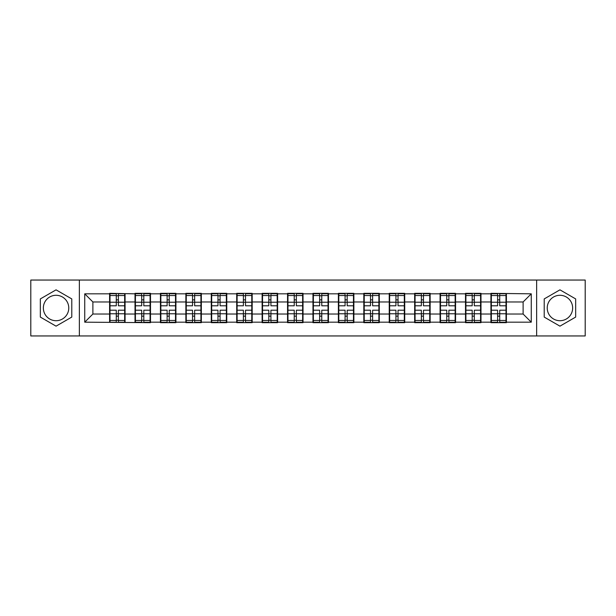 <?xml version="1.0" encoding="UTF-8"?>
<svg xmlns="http://www.w3.org/2000/svg" width="616" height="616" viewBox="0 0 616 616"><rect width="100%" height="100%" fill="white"/><g stroke="black" fill="none" stroke-linecap="round" stroke-linejoin="round"><path stroke-width="0.92" d="M559.944 295.287A12.713 12.713 0 0 0 547.231 308A12.713 12.713 0 0 0 559.944 320.713A12.713 12.713 0 0 0 572.649 308A12.713 12.713 0 0 0 559.944 295.287M56.056 320.713A12.713 12.713 0 0 1 43.351 308A12.713 12.713 0 0 1 56.056 295.287A12.713 12.713 0 0 1 68.769 308A12.713 12.713 0 0 1 56.056 320.713M536.636 335.951L585.2 335.951L585.2 280.049L536.636 280.049L536.636 335.951L79.364 335.951L79.364 280.049L30.8 280.049L30.8 335.951L79.364 335.951M506.406 306.776L505.998 306.776M491.337 306.776L490.929 306.776M490.929 309.224L491.337 309.224M505.998 309.224L506.406 309.224M480.988 306.776L480.58 306.776M465.912 306.776L465.503 306.776M465.503 309.224L465.912 309.224M480.58 309.224L480.988 309.224M455.563 306.776L455.155 306.776M440.486 306.776L440.078 306.776M440.078 309.224L440.486 309.224M455.155 309.224L455.563 309.224M430.137 306.776L429.737 306.776M415.068 306.776L414.66 306.776M414.66 309.224L415.068 309.224M429.737 309.224L430.137 309.224M404.72 306.776L404.312 306.776M389.643 306.776L389.235 306.776M389.235 309.224L389.643 309.224M404.312 309.224L404.72 309.224M379.294 306.776L378.886 306.776M364.225 306.776L363.817 306.776M363.817 309.224L364.225 309.224M378.886 309.224L379.294 309.224M353.877 306.776L353.469 306.776M338.8 306.776L338.392 306.776M338.392 309.224L338.8 309.224M353.469 309.224L353.877 309.224M328.451 306.776L328.043 306.776M313.375 306.776L312.974 306.776M312.974 309.224L313.375 309.224M328.043 309.224L328.451 309.224M303.026 306.776L302.625 306.776M287.957 306.776L287.549 306.776M287.549 309.224L287.957 309.224M302.625 309.224L303.026 309.224M277.608 306.776L277.2 306.776M262.531 306.776L262.123 306.776M262.123 309.224L262.531 309.224M277.2 309.224L277.608 309.224M252.183 306.776L251.775 306.776M237.114 306.776L236.706 306.776M236.706 309.224L237.114 309.224M251.775 309.224L252.183 309.224M226.765 306.776L226.357 306.776M211.688 306.776L211.28 306.776M211.28 309.224L211.688 309.224M226.357 309.224L226.765 309.224M201.34 306.776L200.931 306.776M186.263 306.776L185.863 306.776M185.863 309.224L186.263 309.224M200.931 309.224L201.34 309.224M175.922 306.776L175.514 306.776M160.845 306.776L160.437 306.776M160.437 309.224L160.845 309.224M175.514 309.224L175.922 309.224M150.496 306.776L150.088 306.776M135.42 306.776L135.012 306.776M135.012 309.224L135.42 309.224M150.088 309.224L150.496 309.224M536.636 280.049L79.364 280.049M523.115 314.029L523.115 301.971L506.406 301.971L506.406 314.029L523.115 314.029L531.262 322.176L531.262 293.824L490.929 293.332L490.929 301.971L480.988 301.971L480.988 314.029L490.929 314.029L490.929 301.971M531.262 322.176L506.406 322.176L506.406 322.668L490.929 322.668L490.929 322.176L480.988 322.176L480.988 322.668L465.503 322.668L465.503 322.176L455.563 322.176L455.563 322.668L440.078 322.668L440.078 322.176L430.137 322.176L430.137 322.668L414.66 322.668L414.66 322.176L404.72 322.176L404.72 322.668L389.235 322.668L389.235 322.176L379.294 322.176L379.294 322.668L363.817 322.668L363.817 322.176L353.877 322.176L353.877 322.668L338.392 322.668L338.392 322.176L328.451 322.176L328.451 322.668L312.974 322.668L312.974 322.176L303.026 322.176L303.026 322.668L287.549 322.668L287.549 322.176L277.608 322.176L277.608 322.668L262.123 322.668L262.123 322.176L252.183 322.176L252.183 322.668L236.706 322.668L236.706 322.176L226.765 322.176L226.765 322.668L211.28 322.668L211.28 322.176L201.34 322.176L201.34 322.668L185.863 322.668L185.863 322.176L175.922 322.176L175.922 322.668L160.437 322.668L160.437 322.176L150.496 322.176L150.496 322.668L84.739 322.176L84.739 293.824L109.594 293.824L109.594 301.971L92.885 301.971L92.885 314.029L109.594 314.029L109.594 301.971M490.929 293.824L480.988 293.824L480.988 293.332L465.503 293.332L465.503 293.824L455.563 293.824L455.563 293.332L440.078 293.332L440.078 293.824L430.137 293.824L430.137 293.332L414.66 293.332L414.66 293.824L404.72 293.824L404.72 293.332L389.235 293.332L389.235 293.824L379.294 293.824L379.294 293.332L363.817 293.332L363.817 293.824L353.877 293.824L353.877 293.332L338.392 293.332L338.392 293.824L328.451 293.824L328.451 293.332L312.974 293.332L312.974 293.824L303.026 293.824L303.026 293.332L287.549 293.332L287.549 293.824L277.608 293.824L277.608 293.332L262.123 293.332L262.123 293.824L252.183 293.824L252.183 293.332L236.706 293.332L236.706 293.824L226.765 293.824L226.765 293.332L211.28 293.332L211.28 293.824L201.34 293.824L201.34 293.332L185.863 293.332L185.863 293.824L175.922 293.824L175.922 293.332L160.437 293.332L160.437 293.824L150.496 293.824L150.496 293.332L135.012 293.332L135.012 293.824L109.594 293.332L109.594 293.824M490.929 314.029L490.929 322.176M480.988 314.029L480.988 322.176M480.988 293.824L480.988 301.971M455.563 314.029L465.503 314.029L465.503 301.971L455.563 301.971L455.563 322.176M465.503 314.029L465.503 322.176M465.503 293.824L465.503 301.971M455.563 293.824L455.563 301.971M430.137 314.029L440.078 314.029L440.078 301.971L430.137 301.971L430.137 322.176M440.078 314.029L440.078 322.176M440.078 293.824L440.078 301.971M430.137 293.824L430.137 301.971M404.72 314.029L414.66 314.029L414.66 301.971L404.72 301.971L404.72 322.176M414.66 314.029L414.66 322.176M414.66 293.824L414.66 301.971M404.72 293.824L404.72 301.971M379.294 314.029L389.235 314.029L389.235 301.971L379.294 301.971L379.294 322.176M389.235 314.029L389.235 322.176M389.235 293.824L389.235 301.971M379.294 293.824L379.294 301.971M353.877 314.029L363.817 314.029L363.817 301.971L353.877 301.971L353.877 322.176M363.817 314.029L363.817 322.176M363.817 293.824L363.817 301.971M353.877 293.824L353.877 301.971M328.451 314.029L338.392 314.029L338.392 301.971L328.451 301.971L328.451 322.176M338.392 314.029L338.392 322.176M338.392 293.824L338.392 301.971M328.451 293.824L328.451 301.971M303.026 314.029L312.974 314.029L312.974 301.971L303.026 301.971L303.026 322.176M312.974 314.029L312.974 322.176M312.974 293.824L312.974 301.971M303.026 293.824L303.026 301.971M277.608 314.029L287.549 314.029L287.549 301.971L277.608 301.971L277.608 322.176M287.549 314.029L287.549 322.176M287.549 293.824L287.549 301.971M277.608 293.824L277.608 301.971M252.183 314.029L262.123 314.029L262.123 301.971L252.183 301.971L252.183 322.176M262.123 314.029L262.123 322.176M262.123 293.824L262.123 301.971M252.183 293.824L252.183 301.971M226.765 314.029L236.706 314.029L236.706 301.971L226.765 301.971L226.765 322.176M236.706 314.029L236.706 322.176M236.706 293.824L236.706 301.971M226.765 293.824L226.765 301.971M201.34 314.029L211.28 314.029L211.28 301.971L201.34 301.971L201.34 322.176M211.28 314.029L211.28 322.176M211.28 293.824L211.28 301.971M201.34 293.824L201.34 301.971M175.922 314.029L185.863 314.029L185.863 301.971L175.922 301.971L175.922 322.176M185.863 314.029L185.863 322.176M185.863 293.824L185.863 301.971M175.922 293.824L175.922 301.971M150.496 314.029L160.437 314.029L160.437 301.971L150.496 301.971L150.496 322.176M160.437 314.029L160.437 322.176M160.437 293.824L160.437 301.971M150.496 293.824L150.496 301.971M125.071 314.029L135.012 314.029L135.012 301.971L125.071 301.971L125.071 322.176M135.012 314.029L135.012 322.176M135.012 293.824L135.012 301.971M125.071 293.824L125.071 301.971M125.071 306.776L124.663 306.776M110.002 306.776L109.594 306.776M109.594 309.224L110.002 309.224M124.663 309.224L125.071 309.224M109.594 314.029L109.594 322.176M92.885 314.029L84.739 322.176M84.739 293.824L92.885 301.971M506.406 314.029L506.406 322.176M506.406 293.824L506.406 301.971M531.262 293.824L523.115 301.971M56.056 289.843L40.333 298.922L40.333 317.078L56.056 326.157L71.787 317.078L71.787 298.922L56.056 289.843M544.213 317.078L559.944 326.157L575.667 317.078L575.667 298.922L559.944 289.843L544.213 298.922L544.213 317.078M110.002 302.225L116.278 302.225L116.278 293.74L110.002 293.74L110.002 310.202L116.278 310.202L116.278 313.775L118.395 313.76L118.395 310.202L124.663 310.202L124.663 293.74L118.395 293.74L118.395 295.534L124.663 295.534M116.278 299.861L118.395 299.861M118.395 295.78L116.278 295.78M110.002 305.798L116.278 305.798L116.278 302.225L118.395 302.24L118.395 305.798L124.663 305.798M110.002 295.534L116.278 295.534M116.278 320.22L118.395 320.22M116.278 316.139L118.395 316.139M110.002 322.26L116.278 322.26L116.278 320.466L110.002 320.466L110.002 322.26M110.002 310.202L110.002 313.775L116.278 313.775L116.278 320.466M110.002 313.775L110.002 320.466M124.663 310.202L124.663 322.26L118.395 322.26L118.395 320.466L124.663 320.466M124.663 313.775L118.395 313.775L118.395 320.466M124.663 302.225L118.395 302.225L118.395 295.534M135.42 302.225L141.695 302.225L141.695 293.74L135.42 293.74L135.42 310.202L141.695 310.202L141.695 313.775L143.813 313.76L143.813 310.202L150.088 310.202L150.088 293.74L143.813 293.74L143.813 295.534L150.088 295.534M141.695 299.861L143.813 299.861M143.813 295.78L141.695 295.78M135.42 305.798L141.695 305.798L141.695 302.225L143.813 302.24L143.813 305.798L150.088 305.798M135.42 295.534L141.695 295.534M141.695 320.22L143.813 320.22M141.695 316.139L143.813 316.139M135.42 322.26L141.695 322.26L141.695 320.466L135.42 320.466L135.42 322.26M135.42 310.202L135.42 313.775L141.695 313.775L141.695 320.466M135.42 313.775L135.42 320.466M150.088 310.202L150.088 322.26L143.813 322.26L143.813 320.466L150.088 320.466M150.088 313.775L143.813 313.775L143.813 320.466M150.088 302.225L143.813 302.225L143.813 295.534M160.845 302.225L167.121 302.225L167.121 293.74L160.845 293.74L160.845 310.202L167.121 310.202L167.121 313.775L169.238 313.76L169.238 310.202L175.514 310.202L175.514 293.74L169.238 293.74L169.238 295.534L175.514 295.534M167.121 299.861L169.238 299.861M169.238 295.78L167.121 295.78M160.845 305.798L167.121 305.798L167.121 302.225L169.238 302.24L169.238 305.798L175.514 305.798M160.845 295.534L167.121 295.534M167.121 320.22L169.238 320.22M167.121 316.139L169.238 316.139M160.845 322.26L167.121 322.26L167.121 320.466L160.845 320.466L160.845 322.26M160.845 310.202L160.845 313.775L167.121 313.775L167.121 320.466M160.845 313.775L160.845 320.466M175.514 310.202L175.514 322.26L169.238 322.26L169.238 320.466L175.514 320.466M175.514 313.775L169.238 313.775L169.238 320.466M175.514 302.225L169.238 302.225L169.238 295.534M186.263 302.225L192.538 302.225L192.538 293.74L186.263 293.74L186.263 310.202L192.538 310.202L192.538 313.775L194.656 313.76L194.656 310.202L200.931 310.202L200.931 293.74L194.656 293.74L194.656 295.534L200.931 295.534M192.538 299.861L194.656 299.861M194.656 295.78L192.538 295.78M186.263 305.798L192.538 305.798L192.538 302.225L194.656 302.24L194.656 305.798L200.931 305.798M186.263 295.534L192.538 295.534M192.538 320.22L194.656 320.22M192.538 316.139L194.656 316.139M186.263 322.26L192.538 322.26L192.538 320.466L186.263 320.466L186.263 322.26M186.263 310.202L186.263 313.775L192.538 313.775L192.538 320.466M186.263 313.775L186.263 320.466M200.931 310.202L200.931 322.26L194.656 322.26L194.656 320.466L200.931 320.466M200.931 313.775L194.656 313.775L194.656 320.466M200.931 302.225L194.656 302.225L194.656 295.534M211.688 302.225L217.964 302.225L217.964 293.74L211.688 293.74L211.688 310.202L217.964 310.202L217.964 313.775L220.081 313.76L220.081 310.202L226.357 310.202L226.357 293.74L220.081 293.74L220.081 295.534L226.357 295.534M217.964 299.861L220.081 299.861M220.081 295.78L217.964 295.78M211.688 305.798L217.964 305.798L217.964 302.225L220.081 302.24L220.081 305.798L226.357 305.798M211.688 295.534L217.964 295.534M217.964 320.22L220.081 320.22M217.964 316.139L220.081 316.139M211.688 322.26L217.964 322.26L217.964 320.466L211.688 320.466L211.688 322.26M211.688 310.202L211.688 313.775L217.964 313.775L217.964 320.466M211.688 313.775L211.688 320.466M226.357 310.202L226.357 322.26L220.081 322.26L220.081 320.466L226.357 320.466M226.357 313.775L220.081 313.775L220.081 320.466M226.357 302.225L220.081 302.225L220.081 295.534M237.114 302.225L243.382 302.225L243.382 293.74L237.114 293.74L237.114 310.202L243.382 310.202L243.382 313.775L245.507 313.76L245.507 310.202L251.775 310.202L251.775 293.74L245.507 293.74L245.507 295.534L251.775 295.534M243.382 299.861L245.507 299.861M245.507 295.78L243.382 295.78M237.114 305.798L243.382 305.798L243.382 302.225L245.507 302.24L245.507 305.798L251.775 305.798M237.114 295.534L243.382 295.534M243.382 320.22L245.507 320.22M243.382 316.139L245.507 316.139M237.114 322.26L243.382 322.26L243.382 320.466L237.114 320.466L237.114 322.26M237.114 310.202L237.114 313.775L243.382 313.775L243.382 320.466M237.114 313.775L237.114 320.466M251.775 310.202L251.775 322.26L245.507 322.26L245.507 320.466L251.775 320.466M251.775 313.775L245.507 313.775L245.507 320.466M251.775 302.225L245.507 302.225L245.507 295.534M262.531 302.225L268.807 302.225L268.807 293.74L262.531 293.74L262.531 310.202L268.807 310.202L268.807 313.775L270.925 313.76L270.925 310.202L277.2 310.202L277.2 293.74L270.925 293.74L270.925 295.534L277.2 295.534M268.807 299.861L270.925 299.861M270.925 295.78L268.807 295.78M262.531 305.798L268.807 305.798L268.807 302.225L270.925 302.24L270.925 305.798L277.2 305.798M262.531 295.534L268.807 295.534M268.807 320.22L270.925 320.22M268.807 316.139L270.925 316.139M262.531 322.26L268.807 322.26L268.807 320.466L262.531 320.466L262.531 322.26M262.531 310.202L262.531 313.775L268.807 313.775L268.807 320.466M262.531 313.775L262.531 320.466M277.2 310.202L277.2 322.26L270.925 322.26L270.925 320.466L277.2 320.466M277.2 313.775L270.925 313.775L270.925 320.466M277.2 302.225L270.925 302.225L270.925 295.534M287.957 302.225L294.232 302.225L294.232 293.74L287.957 293.74L287.957 310.202L294.232 310.202L294.232 313.775L296.35 313.76L296.35 310.202L302.625 310.202L302.625 293.74L296.35 293.74L296.35 295.534L302.625 295.534M294.232 299.861L296.35 299.861M296.35 295.78L294.232 295.78M287.957 305.798L294.232 305.798L294.232 302.225L296.35 302.24L296.35 305.798L302.625 305.798M287.957 295.534L294.232 295.534M294.232 320.22L296.35 320.22M294.232 316.139L296.35 316.139M287.957 322.26L294.232 322.26L294.232 320.466L287.957 320.466L287.957 322.26M287.957 310.202L287.957 313.775L294.232 313.775L294.232 320.466M287.957 313.775L287.957 320.466M302.625 310.202L302.625 322.26L296.35 322.26L296.35 320.466L302.625 320.466M302.625 313.775L296.35 313.775L296.35 320.466M302.625 302.225L296.35 302.225L296.35 295.534M313.375 302.225L319.65 302.225L319.65 293.74L313.375 293.74L313.375 310.202L319.65 310.202L319.65 313.775L321.768 313.76L321.768 310.202L328.043 310.202L328.043 293.74L321.768 293.74L321.768 295.534L328.043 295.534M319.65 299.861L321.768 299.861M321.768 295.78L319.65 295.78M313.375 305.798L319.65 305.798L319.65 302.225L321.768 302.24L321.768 305.798L328.043 305.798M313.375 295.534L319.65 295.534M319.65 320.22L321.768 320.22M319.65 316.139L321.768 316.139M313.375 322.26L319.65 322.26L319.65 320.466L313.375 320.466L313.375 322.26M313.375 310.202L313.375 313.775L319.65 313.775L319.65 320.466M313.375 313.775L313.375 320.466M328.043 310.202L328.043 322.26L321.768 322.26L321.768 320.466L328.043 320.466M328.043 313.775L321.768 313.775L321.768 320.466M328.043 302.225L321.768 302.225L321.768 295.534M338.8 302.225L345.075 302.225L345.075 293.74L338.8 293.74L338.8 310.202L345.075 310.202L345.075 313.775L347.193 313.76L347.193 310.202L353.469 310.202L353.469 293.74L347.193 293.74L347.193 295.534L353.469 295.534M345.075 299.861L347.193 299.861M347.193 295.78L345.075 295.78M338.8 305.798L345.075 305.798L345.075 302.225L347.193 302.24L347.193 305.798L353.469 305.798M338.8 295.534L345.075 295.534M345.075 320.22L347.193 320.22M345.075 316.139L347.193 316.139M338.8 322.26L345.075 322.26L345.075 320.466L338.8 320.466L338.8 322.26M338.8 310.202L338.8 313.775L345.075 313.775L345.075 320.466M338.8 313.775L338.8 320.466M353.469 310.202L353.469 322.26L347.193 322.26L347.193 320.466L353.469 320.466M353.469 313.775L347.193 313.775L347.193 320.466M353.469 302.225L347.193 302.225L347.193 295.534M364.225 302.225L370.493 302.225L370.493 293.74L364.225 293.74L364.225 310.202L370.493 310.202L370.493 313.775L372.618 313.76L372.618 310.202L378.886 310.202L378.886 293.74L372.618 293.74L372.618 295.534L378.886 295.534M370.493 299.861L372.618 299.861M372.618 295.78L370.493 295.78M364.225 305.798L370.493 305.798L370.493 302.225L372.618 302.24L372.618 305.798L378.886 305.798M364.225 295.534L370.493 295.534M370.493 320.22L372.618 320.22M370.493 316.139L372.618 316.139M364.225 322.26L370.493 322.26L370.493 320.466L364.225 320.466L364.225 322.26M364.225 310.202L364.225 313.775L370.493 313.775L370.493 320.466M364.225 313.775L364.225 320.466M378.886 310.202L378.886 322.26L372.618 322.26L372.618 320.466L378.886 320.466M378.886 313.775L372.618 313.775L372.618 320.466M378.886 302.225L372.618 302.225L372.618 295.534M389.643 302.225L395.919 302.225L395.919 293.74L389.643 293.74L389.643 310.202L395.919 310.202L395.919 313.775L398.036 313.76L398.036 310.202L404.312 310.202L404.312 293.74L398.036 293.74L398.036 295.534L404.312 295.534M395.919 299.861L398.036 299.861M398.036 295.78L395.919 295.78M389.643 305.798L395.919 305.798L395.919 302.225L398.036 302.24L398.036 305.798L404.312 305.798M389.643 295.534L395.919 295.534M395.919 320.22L398.036 320.22M395.919 316.139L398.036 316.139M389.643 322.26L395.919 322.26L395.919 320.466L389.643 320.466L389.643 322.26M389.643 310.202L389.643 313.775L395.919 313.775L395.919 320.466M389.643 313.775L389.643 320.466M404.312 310.202L404.312 322.26L398.036 322.26L398.036 320.466L404.312 320.466M404.312 313.775L398.036 313.775L398.036 320.466M404.312 302.225L398.036 302.225L398.036 295.534M415.068 302.225L421.344 302.225L421.344 293.74L415.068 293.74L415.068 310.202L421.344 310.202L421.344 313.775L423.462 313.76L423.462 310.202L429.737 310.202L429.737 293.74L423.462 293.74L423.462 295.534L429.737 295.534M421.344 299.861L423.462 299.861M423.462 295.78L421.344 295.78M415.068 305.798L421.344 305.798L421.344 302.225L423.462 302.24L423.462 305.798L429.737 305.798M415.068 295.534L421.344 295.534M421.344 320.22L423.462 320.22M421.344 316.139L423.462 316.139M415.068 322.26L421.344 322.26L421.344 320.466L415.068 320.466L415.068 322.26M415.068 310.202L415.068 313.775L421.344 313.775L421.344 320.466M415.068 313.775L415.068 320.466M429.737 310.202L429.737 322.26L423.462 322.26L423.462 320.466L429.737 320.466M429.737 313.775L423.462 313.775L423.462 320.466M429.737 302.225L423.462 302.225L423.462 295.534M440.486 302.225L446.762 302.225L446.762 293.74L440.486 293.74L440.486 310.202L446.762 310.202L446.762 313.775L448.879 313.76L448.879 310.202L455.155 310.202L455.155 293.74L448.879 293.74L448.879 295.534L455.155 295.534M446.762 299.861L448.879 299.861M448.879 295.78L446.762 295.78M440.486 305.798L446.762 305.798L446.762 302.225L448.879 302.24L448.879 305.798L455.155 305.798M440.486 295.534L446.762 295.534M446.762 320.22L448.879 320.22M446.762 316.139L448.879 316.139M440.486 322.26L446.762 322.26L446.762 320.466L440.486 320.466L440.486 322.26M440.486 310.202L440.486 313.775L446.762 313.775L446.762 320.466M440.486 313.775L440.486 320.466M455.155 310.202L455.155 322.26L448.879 322.26L448.879 320.466L455.155 320.466M455.155 313.775L448.879 313.775L448.879 320.466M455.155 302.225L448.879 302.225L448.879 295.534M465.912 302.225L472.187 302.225L472.187 293.74L465.912 293.74L465.912 310.202L472.187 310.202L472.187 313.775L474.305 313.76L474.305 310.202L480.58 310.202L480.58 293.74L474.305 293.74L474.305 295.534L480.58 295.534M472.187 299.861L474.305 299.861M474.305 295.78L472.187 295.78M465.912 305.798L472.187 305.798L472.187 302.225L474.305 302.24L474.305 305.798L480.58 305.798M465.912 295.534L472.187 295.534M472.187 320.22L474.305 320.22M472.187 316.139L474.305 316.139M465.912 322.26L472.187 322.26L472.187 320.466L465.912 320.466L465.912 322.26M465.912 310.202L465.912 313.775L472.187 313.775L472.187 320.466M465.912 313.775L465.912 320.466M480.58 310.202L480.58 322.26L474.305 322.26L474.305 320.466L480.58 320.466M480.58 313.775L474.305 313.775L474.305 320.466M480.58 302.225L474.305 302.225L474.305 295.534M491.337 302.225L497.605 302.225L497.605 293.74L491.337 293.74L491.337 310.202L497.605 310.202L497.605 313.775L499.722 313.76L499.722 310.202L505.998 310.202L505.998 293.74L499.722 293.74L499.722 295.534L505.998 295.534M497.605 299.861L499.722 299.861M499.722 295.78L497.605 295.78M491.337 305.798L497.605 305.798L497.605 302.225L499.722 302.24L499.722 305.798L505.998 305.798M491.337 295.534L497.605 295.534M497.605 320.22L499.722 320.22M497.605 316.139L499.722 316.139M491.337 322.26L497.605 322.26L497.605 320.466L491.337 320.466L491.337 322.26M491.337 310.202L491.337 313.775L497.605 313.775L497.605 320.466M491.337 313.775L491.337 320.466M505.998 310.202L505.998 322.26L499.722 322.26L499.722 320.466L505.998 320.466M505.998 313.775L499.722 313.775L499.722 320.466M505.998 302.225L499.722 302.225L499.722 295.534"/></g></svg>
